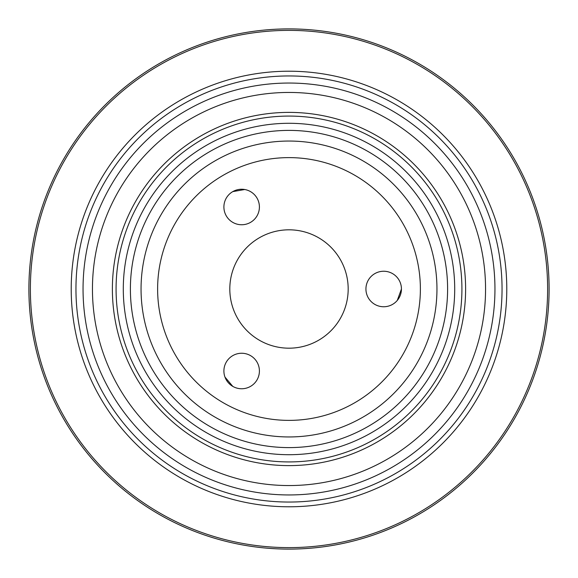 <?xml version="1.0" encoding="UTF-8"?>
<svg xmlns="http://www.w3.org/2000/svg" width="578" height="578" viewBox="0 0 578 578"><rect width="100%" height="100%" fill="white"/><g stroke="black" fill="none" stroke-linecap="round" stroke-linejoin="round"><path stroke-width="0.87" d="M436.954 289A147.954 147.954 0 0 0 215.023 160.872A147.954 147.954 0 0 0 215.023 417.128A147.954 147.954 0 0 0 436.954 289M461.916 289A172.916 172.916 0 0 0 202.538 139.247A172.916 172.916 0 0 0 202.538 438.753A172.916 172.916 0 0 0 461.916 289M465.608 289A176.608 176.608 0 0 0 200.696 136.047A176.608 176.608 0 0 0 200.696 441.953A176.608 176.608 0 0 0 465.608 289M485.556 289A196.556 196.556 0 0 0 190.726 118.779A196.556 196.556 0 0 0 190.726 459.221A196.556 196.556 0 0 0 485.556 289M502.051 289A213.051 213.051 0 0 0 182.475 104.495A213.051 213.051 0 0 0 182.475 473.505A213.051 213.051 0 0 0 502.051 289A213.051 213.051 0 0 0 182.475 104.495A213.051 213.051 0 0 0 182.475 473.505A213.051 213.051 0 0 0 502.051 289M454.705 289A165.705 165.705 0 0 0 206.144 145.497A165.705 165.705 0 0 0 206.144 432.503A165.705 165.705 0 0 0 454.705 289A165.705 165.705 0 0 0 206.144 145.497A165.705 165.705 0 0 0 206.144 432.503A165.705 165.705 0 0 0 454.705 289M28.9 289A260.1 260.1 0 0 1 289 28.9A260.1 260.1 0 0 1 549.1 289A260.1 260.1 0 0 1 289 549.1A260.1 260.1 0 0 1 28.9 289M244.732 189.512L232.775 191.621A17.752 17.752 0 0 1 259.406 206.996A17.752 17.752 0 0 1 232.775 222.371A17.752 17.752 0 0 1 232.775 191.621M224.972 377.08L232.775 386.379A17.752 17.752 0 0 1 232.775 355.629A17.752 17.752 0 0 1 259.406 371.004A17.752 17.752 0 0 1 232.775 386.379M348.18 289A59.18 59.18 0 0 0 259.406 237.746A59.18 59.18 0 0 0 259.406 340.254A59.18 59.18 0 0 0 348.18 289M401.443 289A17.752 17.752 0 0 1 374.811 304.375A17.752 17.752 0 0 1 374.811 273.625A17.752 17.752 0 0 1 401.443 289L397.296 300.408M420.379 289A131.379 131.379 0 0 0 223.31 175.221A131.379 131.379 0 0 0 223.31 402.779A131.379 131.379 0 0 0 420.379 289M447.603 289A158.603 158.603 0 0 0 209.698 151.646A158.603 158.603 0 0 0 209.698 426.354A158.603 158.603 0 0 0 447.603 289M494.949 289A205.949 205.949 0 0 0 186.022 110.644A205.949 205.949 0 0 0 186.022 467.356A205.949 205.949 0 0 0 494.949 289M71.217 289A217.783 217.783 0 0 1 289 71.217A217.783 217.783 0 0 1 506.783 289A217.783 217.783 0 0 1 289 506.783A217.783 217.783 0 0 1 71.217 289M30.381 289A258.619 258.619 0 0 0 289 547.619A258.619 258.619 0 0 0 547.619 289A258.619 258.619 0 0 0 289 30.381A258.619 258.619 0 0 0 30.381 289"/></g></svg>
